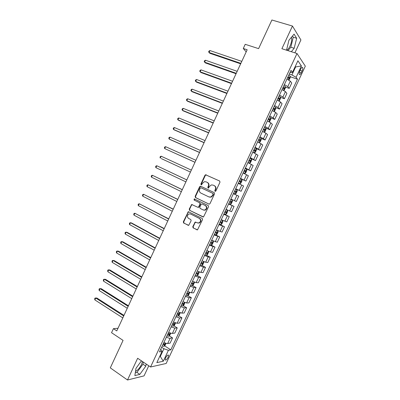 <?xml version="1.0" encoding="UTF-8"?>
<svg xmlns="http://www.w3.org/2000/svg" width="400" height="400" viewBox="0 0 400 400"><rect width="100%" height="100%" fill="white"/><g stroke="black" fill="none" stroke-linecap="round" stroke-linejoin="round"><path stroke-width="0.6" d="M215.065 191.355L215.87 191.025L219.99 182.18L219.615 181L205.555 174.755L204.955 175.275L200.9 184L201.15 184.815L201.53 184.84L202.46 183.355L204.325 181.71L206.06 181.83L207.175 182.35C208.55 183.185 208.935 184.435 208.335 186.105L207.81 187.24L208.065 188.065L208.46 188.09L209.385 186.595L211.225 184.96L213.025 185.07L214.155 185.595C215.55 186.44 215.945 187.7 215.34 189.385L214.81 190.525L215.065 191.355M135.51 371.39C137.725 370.31 139.72 368.015 141.495 364.505L142.485 361.54M168.155 357.305L168.58 355.275C167.895 354.655 166.89 355.505 165.58 357.835L165.15 359.86C165.85 360.48 166.85 359.625 168.155 357.305M291.475 37.23C292.065 39.525 291.585 42.465 290.035 46.055C288.955 48.305 287.835 49.7 286.68 50.235M192.775 226.695L193.125 227.9L197.52 229.845L202.55 219.605L202.19 218.4L188.31 211.71L183.315 221.835L183.66 223.025L188.72 225.335L191.14 220.715L190.79 219.525L188.575 218.4C186.915 216.81 187.06 215.325 189.01 213.93L190.615 214.015L199.355 218.41C201.04 219.97 200.92 221.465 199.005 222.895L197.295 222.83L195.2 222.06L192.775 226.695L193.15 226.795L193.505 228L197.215 229.905M294.9 52.84L300.915 39.955L292.455 26.04L271.895 20L258.595 48.635L245.215 44.315L243.28 48.5L247.17 49.775L116.78 330.895L113.41 328.665L111.54 332.7L123.07 340.395L110.305 367.875L127.51 380L144.055 375.875L148.77 365.785M292.455 26.04L281.885 48.72L296.995 53.5L150.56 366.995L137.635 358.265L127.51 380M208.87 204.06L209.48 204.09L210.01 203.595L214.58 193.79L214.21 192.6L200.75 186.255L199.635 186.725L195.135 196.4L195.49 197.575L209 204.11M208.56 206.71L203.495 216.975L189.57 210.31L189.22 209.125L191.67 204.505L197.62 207.185L198.215 207.215L198.74 206.725L200.025 203.965L199.67 202.78L194.07 200.05L194.205 198.875L208.195 205.51L208.56 206.71M300.71 69.05L299.85 70.89C299.2 72.395 299.005 73.555 299.27 74.36C299.735 74.97 300.385 74.47 301.225 72.865L302.08 71.04C302.73 69.53 302.925 68.37 302.66 67.555C302.195 66.95 301.55 67.445 300.71 69.05M296.995 53.5L305.315 66.15L166.165 363.48L150.56 366.995M290.02 72.525L292.49 72.37L291.025 70.375L159.48 351.92L162.05 351.455L160.75 349.205M292.49 72.37L297.91 60.775L301.405 65.96L296.1 77.3L291.9 74.94L289.305 74.065M290.195 76.71L297.475 79.18L296.1 77.3M297.475 79.18L170.825 349.86L168.405 350.3L163.29 361.23L156.83 362.625L162.05 351.455M118.005 328.255L113.41 328.665M243.28 48.5L246.19 51.885M295.11 66.76L295.64 66.935L295.275 66.415M291.9 74.94L295.64 66.935L301.405 65.96M159.855 356.155L160.315 356.455L163.92 348.74L161.655 347.27M159.655 356.585L160.315 356.455L163.29 361.23M285.33 87.03L289.23 88.39L291.75 83.005L290.33 81.165L286.94 79.125M280.47 97.335L284.39 98.745L286.905 93.36L285.445 91.615L282.04 89.61M275.615 107.62L279.555 109.08L282.07 103.705L280.57 102.045L277.15 100.08M270.765 117.895L274.73 119.405L277.24 114.04L275.695 112.47L272.26 110.535M265.92 128.15L269.905 129.715L272.415 124.355L270.83 122.875L267.54 121.045M258.955 142.425L260.085 142.115L261.24 139.64L261.075 138.405L265.09 140.01L267.595 134.66L265.975 133.265L262.51 131.405M255.92 148.485L260.285 150.295L262.785 144.95L257.645 141.82M249.98 158.225L255.48 160.565L257.975 155.225L252.785 152.225M245.21 168.435L250.685 170.82L253.175 165.49L247.93 162.61M240.45 178.625L245.895 181.065L248.385 175.74L243.085 172.985M235.69 188.805L241.11 191.29L243.595 185.975L238.245 183.34M233.41 193.69L238.815 196.195L233.41 193.69M230.9 199.06L236.335 201.505L238.815 196.195M228.665 203.85L234.04 206.405L228.585 204.02M226.075 209.385L231.56 211.71L234.04 206.405M223.925 213.995L229.275 216.6L223.765 214.34M221.26 219.7L226.795 221.9L229.275 216.6M219.19 224.13L224.51 226.785L218.95 224.64M216.445 229.995L222.04 232.075L224.51 226.785M215.145 234.6L219.755 236.955L214.14 234.935M211.64 240.28L217.285 242.235L219.755 236.955M211.105 245.07L215.005 247.11L209.34 245.21M206.845 250.55L210.465 252L212.54 252.385L215.005 247.11M206.5 255.24L210.265 257.25L208.17 256.91L204.545 255.475M202.05 260.805L205.685 262.225L207.8 262.52L210.265 257.25M201.825 265.36L205.525 267.38L203.395 267.125L199.755 265.725M197.265 271.05L200.915 272.43L203.065 272.645L205.525 267.38M197.15 275.465L200.795 277.495L198.625 277.325L194.97 275.96M192.485 281.28L196.145 282.625L198.34 282.75L200.795 277.495M192.485 285.555L196.07 287.6L193.86 287.515L190.195 286.185M187.715 291.495L191.385 292.805L193.615 292.85L196.07 287.6M187.82 295.63L191.355 297.69L189.105 297.69L185.425 296.395M182.945 301.695L186.635 302.975L188.9 302.93L191.355 297.69M183.16 305.695L186.64 307.765L184.355 307.85L180.66 306.59M178.185 311.885L181.885 313.13L184.195 313L186.64 307.765M178.5 315.745L181.935 317.83L179.61 318L175.905 316.77M173.43 322.06L177.145 323.27L179.49 323.055L181.935 317.83M173.845 325.78L177.235 327.88L174.87 328.135L171.15 326.94M168.685 332.225C170.285 333.045 171.525 333.44 172.41 333.4L174.795 333.1L177.235 327.88M169.2 335.8L172.54 337.915L170.14 338.255C169.25 338.31 168.005 337.925 166.405 337.095M163.94 342.37C165.54 343.2 166.785 343.58 167.68 343.515L170.1 343.13L172.54 337.915M164.555 345.81L170.825 349.86M289.23 88.39L287.79 86.6L284.39 84.58M284.39 98.745L282.91 97.04L279.495 95.055M279.555 109.08L278.035 107.47L274.605 105.52M274.73 119.405L273.165 117.88L269.725 115.97M269.905 129.715L268.305 128.28L264.85 126.405M265.09 140.01L263.45 138.665L259.98 136.825M260.285 150.295L255.115 147.23M255.48 160.565L250.26 157.625M250.685 170.82L245.41 168.005M245.895 181.065L240.565 178.37M241.11 191.29L235.73 188.725M163.92 348.74L168.405 350.3M291.34 51.71L294.18 48.275L296.655 38.265L294.09 34.125L288.925 40.255L286.53 50.19M141.465 360.855L135.995 368.295L134.85 375.585L139.81 374.39L145.81 366.145L146.165 364.03M287.97 50.645L290.815 47.225L293.255 37.235L292.49 36.02M293.255 37.235L296.655 38.265M290.815 47.225L294.18 48.275M135.29 372.79L136.935 372.41L142.94 364.2L143.285 362.085M136.935 372.41L139.81 374.39M142.94 364.2L145.81 366.145M215.27 191.405L215.155 190.68L215.69 189.54C216.29 187.86 215.895 186.6 214.505 185.76L214.155 185.595M213.025 185.07L214.505 185.76M206.06 181.83L207.535 182.515C208.905 183.345 209.295 184.595 208.695 186.265L208.165 187.4L208.27 188.115M219.725 181.06L205.915 174.93L205.315 175.45L201.265 184.16L201.36 184.865M200.99 186.365L200 186.885L195.51 196.545L195.86 197.715L209.09 204.13M213.095 194.2L212.835 193.37L201.03 187.785L200.245 188.12L199.695 189.31C199.095 190.965 199.475 192.22 200.835 193.065L208.885 196.91L210.785 197.01L212.535 195.405L213.095 194.2L213.445 194.35L212.835 193.37M201.36 187.93L213.19 193.52M209.245 197.055L211.14 197.155L212.885 195.555L212.535 195.405M213.445 194.35L212.885 195.555M203.155 217.03L189.57 210.31M192.375 204.6L191.52 205.125L189.6 209.255L189.95 210.435M197.99 207.31L198.59 207.345L199.11 206.855L200.395 204.1L200.035 202.915L194.07 200.05M194.79 198.99L194.445 200.185M203.245 209.955L204.9 210.03C206.885 208.605 207.02 207.105 205.31 205.53L202.19 204.01L201.595 203.98L201.065 204.47L199.78 207.235L200.135 208.425L203.245 209.955M203.665 210.11L205.26 210.155C207.245 208.735 207.38 207.24 205.67 205.66L205.31 205.53M202.415 204.09L205.67 205.66M195.885 222.11L195.085 222.64L193.15 226.795M197.845 223.015L199.38 223C201.29 221.57 201.405 220.08 199.725 218.525L199.355 218.41M190.505 213.965L199.725 218.525M188.995 211.785L188.18 212.315L183.705 221.94L184.045 223.13L188.44 225.39M288.95 80.11L290.245 77.585L290.16 76.13L288.785 75.175M241.79 61.375L209.935 50.555L209.04 52.49L209.85 53.29L240.65 63.83M287.575 77.765L288.675 78.445L289.175 77.475L288.04 76.76M287.925 77.015L288.06 77.865M209.935 50.555L209.005 51.07L208.65 51.845L209.04 52.49L240.865 63.365M283.945 90.53L285.395 87.96L285.295 86.535L283.91 85.605M237.175 71.325L205.475 60.22L204.58 62.15L205.405 62.92L236.06 73.735M282.7 88.19L283.81 88.86L284.315 87.895L283.17 87.19M283.06 87.42L283.195 88.28M205.475 60.22L204.555 60.715L204.2 61.49L204.58 62.15L236.255 73.31M278.96 100.945L279.39 100.81L280.55 98.325L280.44 96.93L279.04 96.025M232.565 81.26L201.02 69.875L200.13 71.805L200.965 72.535L231.47 83.625M277.835 98.605L278.95 99.26L279.455 98.305L278.305 97.605M278.205 97.815L278.335 98.68M201.02 69.875L200.11 70.35L199.755 71.12L200.13 71.805L231.645 83.245M273.98 111.35L274.555 111.155L275.715 108.675L275.59 107.31L274.18 106.43M227.965 91.18L196.57 79.515L195.68 81.44L196.53 82.145L226.89 93.5M272.975 109.005L274.095 109.65L274.605 108.695L273.445 108.01M273.355 108.195L273.48 109.065M196.57 79.515L195.67 79.975L195.315 80.745L195.68 81.44L227.045 93.165M269.02 121.745L269.725 121.49L270.88 119.01L270.745 117.68L269.325 116.82M223.37 101.09L192.125 89.145L191.24 91.07L192.105 91.74L222.315 103.365M268.125 119.39L269.245 120.025L269.765 119.075L268.59 118.395M268.515 118.56L268.63 119.435M192.125 89.145L191.235 89.585L190.88 90.355L191.24 91.07L222.45 103.07M264.065 132.135L264.9 131.81L266.055 129.335L265.905 128.03L264.48 127.195M263.54 131.875L262.54 131.34M218.78 110.99L187.69 98.76L186.8 100.685L187.68 101.32L217.745 113.22M263.28 129.765L264.405 130.385L264.93 129.44L263.745 128.77M263.675 128.91L263.785 129.795M187.69 98.76L186.805 99.185L186.45 99.95L186.8 100.685L217.86 112.965M259.165 142.495L261.075 138.405L259.635 137.555M259.14 142.505L257.7 141.7M214.195 120.875L183.255 108.365L182.37 110.285L183.265 110.895L213.18 123.06M258.44 140.125L259.57 140.73L260.095 139.79L258.9 139.13M258.845 139.25L258.945 140.14M183.255 108.365L182.38 108.77L182.025 109.535L182.37 110.285L213.275 122.85M252.83 152.13L254.32 152.825L255.27 152.405L256.425 149.935L256.245 148.695L254.8 147.905M254.32 152.825L252.87 152.04M209.615 130.745L178.83 117.96L177.945 119.875L178.85 120.455L208.62 132.89M253.605 150.47L254.74 151.06L255.275 150.13L254.07 149.475M254.025 149.57L254.115 150.475M178.83 117.96L177.965 118.345L177.61 119.11L177.945 119.875L208.7 132.72M248.01 162.44L249.5 163.13L250.47 162.685L251.62 160.22L251.43 159.01L249.975 158.24M249.5 163.13L248.045 162.37M205.04 140.605L174.405 127.54L173.525 129.455L174.445 130L204.065 142.705M248.775 160.8L249.92 161.38L250.455 160.455L249.24 159.81M249.205 159.885L249.285 160.795M174.405 127.54L173.55 127.91L173.195 128.675L173.525 129.455L204.125 142.575M243.205 172.73L244.69 173.425L245.67 172.95L246.82 170.485L246.615 169.305L245.15 168.56M244.69 173.425L243.225 172.685M200.475 150.455L169.99 137.11L169.11 139.025L170.04 139.54L199.52 152.51M243.955 171.12L245.105 171.685L245.645 170.765L244.42 170.13M244.395 170.18L244.46 171.11M169.99 137.11L169.14 137.465L168.79 138.225L169.11 139.025L199.56 152.42M239.89 183.7L238.41 182.99L239.89 183.7L240.88 183.2L242.03 180.74L241.81 179.59L240.335 178.87M195.91 160.29L165.58 146.67L164.7 148.58L194.98 162.3M239.14 181.425L240.295 181.975L240.84 181.06L239.605 180.435M239.59 180.465L239.635 181.41M165.58 146.67L164.74 147.005L164.39 147.765L164.7 148.58L195 162.255M235.09 193.97L233.605 193.275L235.09 193.97L236.095 193.44L237.24 190.985L237.01 189.865L235.525 189.165M161.255 158.575L190.445 172.08L161.255 158.575M234.335 191.715L235.49 192.255L235.955 191.27L234.795 190.725L234.395 191.745M191.355 170.11L161.175 156.215L160.295 158.125L159.99 157.295L160.345 156.53L161.175 156.215M228.8 203.55L230.3 204.22L231.315 203.665L232.46 201.21L232.215 200.12L230.72 199.445M232.215 200.12L230.73 199.43M186.82 179.895L156.775 165.75L155.895 167.655L185.895 181.88M229.53 201.99L230.695 202.52L231.25 201.61L229.99 201.005M231.25 201.61L230.205 201.115L229.54 201.975M186.805 179.92L156.775 165.75L155.95 166.05L155.6 166.81L155.895 167.655M224.01 213.815L225.515 214.46L226.54 213.875L227.685 211.425L227.425 210.365L225.925 209.71M227.425 210.365L225.94 209.675M182.295 189.65L152.38 175.275L151.5 177.18L181.355 191.675M224.735 212.255L225.905 212.77L226.46 211.865L225.195 211.27M225.44 211.38L224.755 212.215M182.26 189.72L152.38 175.275L151.565 175.555L151.215 176.315L151.5 177.18M219.22 224.06L220.735 224.685L221.775 224.075L222.92 221.625L222.645 220.595L221.135 219.965M222.645 220.595L221.16 219.905M177.775 199.395L147.99 184.785L147.11 186.69L176.815 201.46M219.945 222.505L221.12 223.005L221.68 222.105L220.405 221.52M220.69 221.65L219.975 222.44M177.725 199.505L147.99 184.785L147.185 185.05L146.835 185.81L147.11 186.69M214.44 234.295L215.96 234.895L217.015 234.255L218.16 231.815L217.87 230.815L216.35 230.205M217.87 230.815L216.385 230.125M173.26 209.125L143.605 194.285L142.73 196.185L172.285 211.23M215.165 232.74L216.345 233.23L216.91 232.33L215.625 231.76M215.94 231.9L215.205 232.655M173.19 209.275L143.605 194.285L142.81 194.53L142.46 195.29L142.73 196.185M209.665 244.515L211.195 245.095L212.26 244.43L213.4 241.99L213.1 241.015L211.57 240.43M213.1 241.015L211.62 240.33M168.75 218.85L139.225 203.775L138.35 205.67L167.755 220.99M210.39 242.965L211.57 243.44L212.14 242.545L210.845 241.98M211.185 242.13L210.44 242.86M168.66 219.04L139.225 203.775L138.44 204L138.09 204.76L138.35 205.67M208.155 251.16L206.8 250.64M206.465 255.26L208.34 251.245L208.655 252.15L207.515 254.585L206.435 255.28L204.895 254.725M164.25 228.555L134.855 213.255L133.98 215.145L163.235 230.735M205.62 253.175L206.805 253.64L207.38 252.745L206.075 252.195M206.435 252.345L205.68 253.045M164.14 228.785L134.855 213.255L134.075 213.46L133.725 214.215L133.98 215.145M202.65 261.095L202.035 260.84M203.64 261.535L203.91 262.295L202.775 264.73L201.685 265.45L200.13 264.915M159.75 238.25L131.54 222.96L130.485 222.72L129.61 224.61L158.72 240.47M200.855 263.37L202.045 263.82L202.625 262.93L201.31 262.39M201.685 262.55L200.925 263.22M159.625 238.525L130.485 222.72L129.715 222.91L129.365 223.665L129.61 224.61M198.935 271.815L199.175 272.43L198.04 274.86L196.935 275.61L195.375 275.1M155.26 247.935L127.19 232.385L126.125 232.17L125.25 234.06L154.215 250.19M196.095 273.55L197.295 273.99L197.875 273.105L196.555 272.575M196.945 272.735L196.175 273.38M155.115 248.245L126.125 232.17L125.36 232.345L125.01 233.1L125.25 234.06M194.245 282.075L194.445 282.55L193.31 284.98L192.195 285.755L190.625 285.265M150.775 257.61L122.845 241.795L121.765 241.615L120.895 243.5L149.71 259.9M191.345 283.72L192.55 284.15L193.13 283.265L191.8 282.745M192.205 282.91L191.435 283.53M150.61 257.96L121.765 241.615L121.01 241.77L120.665 242.525L120.895 243.5M189.57 292.33L189.72 292.66L188.585 295.085L187.46 295.885L185.88 295.42M146.29 267.27L118.505 251.195L117.415 251.045L116.545 252.93L145.21 269.6M186.6 293.875L187.81 294.29L188.395 293.41L187.055 292.9M187.47 293.07L186.7 293.66M146.11 267.66L117.415 251.045L116.67 251.185L116.32 251.935L116.545 252.93M184.91 302.57L183.87 305.175L182.73 306.005L181.14 305.56M141.815 276.915L114.175 260.585L113.065 260.465L112.2 262.345L140.72 279.285M181.86 304.02L183.075 304.42L183.665 303.54L182.315 303.045M182.74 303.215L181.97 303.785M141.615 277.345L113.065 260.465L112.33 260.585L111.98 261.34L112.2 262.345M180.265 312.795L179.16 315.255L178.01 316.11L176.41 315.685M137.35 286.55L109.845 269.96L108.725 269.875L107.855 271.755L136.23 288.955M177.13 314.15L178.345 314.54L178.94 313.66L177.585 313.175M178.015 313.345L177.25 313.89M137.13 287.025L108.725 269.875L107.995 269.975L107.65 270.725L107.855 271.755M175.55 322.975L174.455 325.32L173.32 326.18L171.685 325.8M132.885 296.175L105.52 279.33L104.39 279.27L103.52 281.145L131.75 298.62M172.4 324.265L173.625 324.64L174.22 323.765L172.855 323.295M173.29 323.46L172.53 323.985M132.645 296.685L104.39 279.27L103.67 279.355L103.32 280.105L103.52 281.145M170.8 333.135L169.755 335.37L168.61 336.26L166.965 335.9M128.425 305.785L101.205 288.685L100.055 288.655L99.19 290.53L127.275 308.265M167.68 334.365L168.91 334.735L169.51 333.855L168.135 333.4M168.575 333.565L167.82 334.065M128.17 306.34L100.055 288.655L99.345 288.725L99 289.475L99.19 290.53M166.06 343.275L165.065 345.41L163.905 346.325L162.25 345.99M123.975 315.385L96.89 298.03L95.73 298.03L94.865 299.9L122.805 317.905M162.97 344.455L164.2 344.81L164.805 343.935L163.42 343.49M163.865 343.655L163.12 344.135M123.7 315.975L95.73 298.03L95.03 298.08L94.685 298.83L94.865 299.9M287.79 86.6L290.33 81.165M282.91 97.04L285.445 91.615M278.035 107.47L280.57 102.045M273.165 117.88L275.695 112.47M268.305 128.28L270.83 122.875M263.45 138.665L265.975 133.265M258.6 149.035L261.12 143.645M253.76 159.395L256.275 154.01M248.92 169.74L251.435 164.36M244.09 180.07L246.605 174.7M239.27 190.385L241.775 185.025M234.45 200.69L236.955 195.335M229.64 210.98L232.145 205.63M224.84 221.255L227.335 215.915M220.04 231.515L222.535 226.18M215.25 241.765L217.74 236.44M210.465 252L212.95 246.68M205.685 262.225L208.17 256.91M200.915 272.43L203.395 267.125M196.145 282.625L198.625 277.325M191.385 292.805L193.86 287.515M186.635 302.975L189.105 297.69M181.885 313.13L184.355 307.85M177.145 323.27L179.61 318M172.41 333.4L174.87 328.135M167.68 343.515L170.14 338.255M300.09 70.38L302.08 71.04M299.355 72.245L301.225 72.865M215.69 189.54L215.34 189.385M208.165 187.4L207.81 187.24M208.695 186.265L208.335 186.105M207.535 182.515L207.175 182.35M201.265 184.16L200.9 184M205.315 175.45L204.955 175.275M206.44 174.97L206.08 174.795M215.155 190.68L214.81 190.525M195.86 197.715L195.49 197.575M195.51 196.545L195.135 196.4M200 186.885L199.635 186.725M201.395 187.945L201.03 187.785M189.6 209.255L189.22 209.125M191.52 205.125L191.14 204.995M199.11 206.855L198.74 206.725M200.395 204.1L200.025 203.965M200.035 202.915L199.67 202.78M202.56 204.145L202.19 204.01M195.085 222.64L194.71 222.535M190.995 214.135L190.615 214.015M188.4 225.39L188.095 225.31M184.045 223.13L183.66 223.025M183.705 221.94L183.315 221.835M188.18 212.315L187.795 212.195M197.19 229.905L196.865 229.825M193.505 228L193.125 227.9M288.45 79.83L290.165 76.165M287.985 77.05L289.145 77.445M283.55 90.315L285.3 86.575M283.12 87.455L284.275 87.86M278.66 100.785L280.445 96.965M278.265 97.85L279.415 98.265M273.77 111.24L275.59 107.345M273.415 108.23L274.56 108.655M268.89 121.68L270.745 117.71M268.575 118.59L269.71 119.03M264.02 132.11L265.91 128.065M263.74 128.945L264.87 129.39M258.91 139.28L260.035 139.735M254.345 152.815L256.25 148.73M254.085 149.605L255.205 150.07M249.525 163.12L251.435 159.04M249.27 159.915L250.385 160.39M244.715 173.41L246.62 169.335M244.455 170.21L245.565 170.695M239.915 183.69L241.815 179.62M239.65 180.495L240.755 180.99M235.115 193.955L237.015 189.89M234.855 190.76L235.955 191.27M230.325 204.205L232.22 200.15M229.605 202L230.695 202.52M225.54 214.445L227.435 210.39M224.82 212.24L225.905 212.77M220.76 224.67L222.655 220.62M220.04 222.47L221.12 223.005M215.99 234.88L217.88 230.84M215.265 232.685L216.345 233.23M211.225 245.08L213.11 241.04M210.5 242.885L211.57 243.44M205.74 253.07L206.805 253.64M201.71 265.435L203.55 261.5M200.99 263.245L202.045 263.82M196.965 275.59L198.76 271.74M196.24 273.405L197.295 273.99M192.22 285.735L193.98 281.97M191.5 283.55L192.55 284.15M187.49 295.865L189.21 292.185M186.765 293.685L187.81 294.29M182.76 305.985L184.44 302.385M182.035 303.805L183.075 304.42M178.035 316.09L179.68 312.575M177.315 313.915L178.345 314.54M173.32 326.18L174.925 322.75M172.6 324.005L173.625 324.64M168.61 336.26L170.175 332.91M167.89 334.09L168.91 334.735M163.905 346.325L165.43 343.06M163.185 344.155L164.2 344.81M168.135 354.985L168.58 355.275M302.015 67.345L302.66 67.555M205.915 174.93L205.555 174.755M200.57 186.375L200.205 186.215M211.14 197.155L210.785 197.01M192.05 204.635L191.67 204.505M198.59 207.345L198.215 207.215M194.58 199.015L194.205 198.875M205.26 210.155L204.9 210.03M195.58 222.17L195.2 222.06M199.38 223L199.005 222.895M188.695 211.83L188.31 211.71M288.035 77.085L289.175 77.475M283.18 87.5L284.315 87.895M278.335 97.9L279.455 98.305M273.495 108.28L274.605 108.695M268.66 118.655L269.765 119.075M263.83 129.01L264.93 129.44M259.01 139.35L260.095 139.79M254.195 149.68L255.275 150.13M249.385 159.995L250.455 160.455M244.58 170.295L245.645 170.765M239.78 180.585L240.84 181.06M234.99 190.855L236.04 191.34M225.74 211.515L226.46 211.865M221.235 221.885L221.68 222.105M216.57 232.16L216.91 232.33M211.865 242.4L212.14 242.545"/></g></svg>
